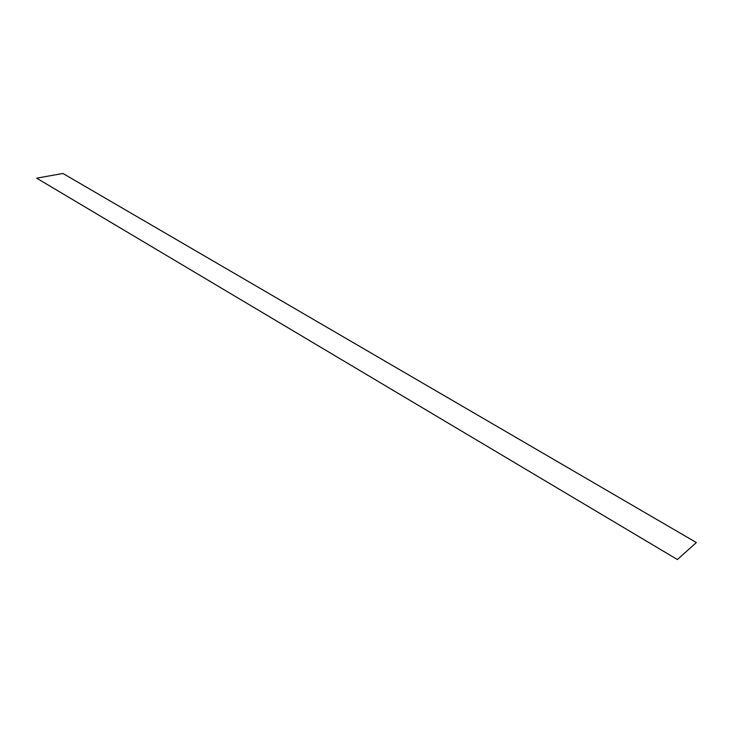 <?xml version="1.0" encoding="UTF-8"?>
<svg xmlns="http://www.w3.org/2000/svg" width="733" height="733" viewBox="0 0 733 733"><rect width="100%" height="100%" fill="white"/><g stroke="black" fill="none" stroke-linecap="round" stroke-linejoin="round"><path stroke-width="1.1" d="M62.937 173.464L696.35 542.548L677.402 559.536L36.65 178.165L62.937 173.464"/></g></svg>
